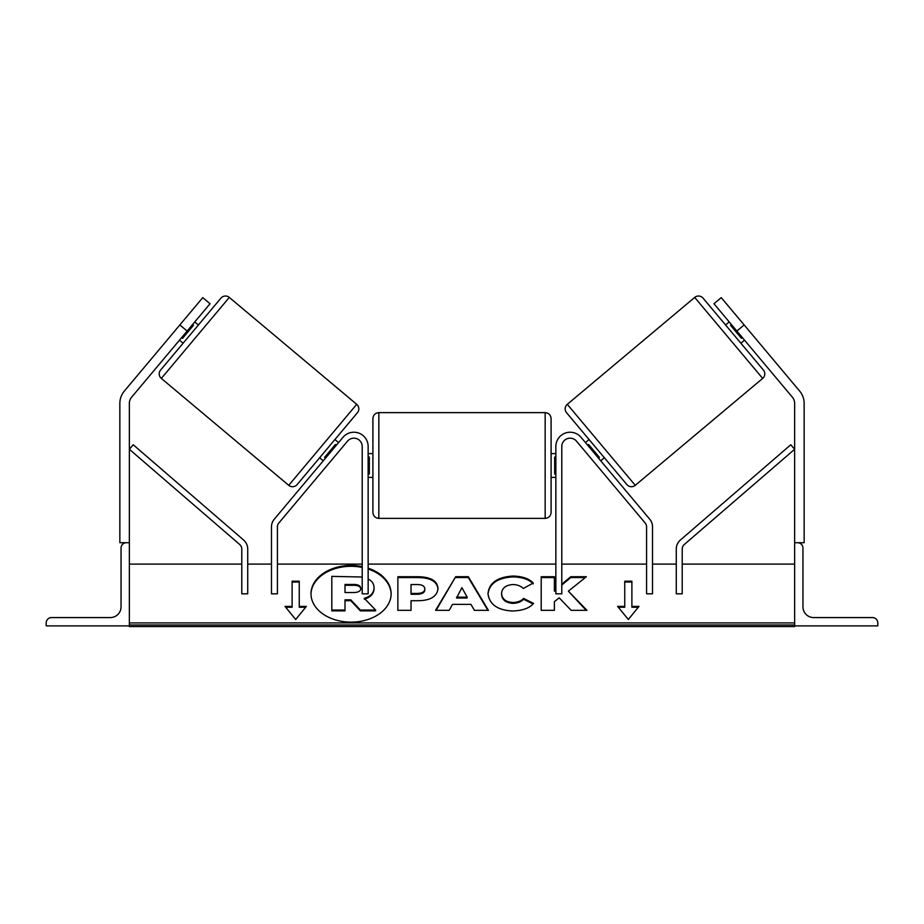 <?xml version="1.0" encoding="UTF-8"?>
<svg xmlns="http://www.w3.org/2000/svg" width="924" height="924" viewBox="0 0 924 924"><rect width="100%" height="100%" fill="white"/><g stroke="black" fill="none" stroke-linecap="round" stroke-linejoin="round"><path stroke-width="1.39" d="M362.208 446.5A8.316 8.316 0 0 0 347.516 441.152L278.817 523.03A5.937 5.937 0 0 0 277.419 526.853L277.419 593.809L271.483 593.809L271.483 526.853A11.885 11.885 0 0 1 274.266 519.219L342.966 437.329A14.253 14.253 0 0 1 368.145 446.5L368.145 593.809L362.208 593.809L362.208 446.5M202.76 297.632L210.037 303.742L131.589 397.239A9.506 9.506 0 0 0 129.36 403.349L129.36 542.723L119.854 542.723L119.854 403.349A19.011 19.011 0 0 1 124.301 391.129L202.76 297.632M187.122 331.046L179.845 324.936M46.2 625.883L129.36 625.883L129.36 542.723L126.392 542.723A5.348 5.348 0 0 0 121.044 548.071L121.044 606.872A10.695 10.695 0 0 1 110.349 617.567L51.548 617.567A5.348 5.348 0 0 0 46.2 622.915L46.2 625.883M372.903 465.5L372.903 418.584C373.25 414.968 375.236 412.993 378.84 412.635L378.84 518.376C375.236 518.018 373.25 516.042 372.903 512.427L372.903 465.5M551.097 418.584L551.097 512.427C550.75 516.042 548.764 518.018 545.16 518.376L545.16 412.635C548.764 412.993 550.75 414.968 551.097 418.584M368.145 457.022L369.334 457.022L369.334 473.989L368.145 473.989M555.855 457.022L554.666 457.022L554.666 473.989L555.855 473.989M229.302 297.424L161.33 378.413A5.937 5.937 0 0 1 160.603 370.05L220.928 298.152A5.937 5.937 0 0 1 229.302 297.424L356.71 404.331A5.937 5.937 0 0 1 357.438 412.705L297.112 484.592A5.937 5.937 0 0 1 288.738 485.331L356.71 404.331M161.33 378.413L288.738 485.331M179.487 340.147L183.125 343.197M194.768 321.945L198.406 325.005M181.67 337.549L182.582 338.311L193.486 325.306L192.585 324.543M319.635 457.75L323.284 460.799M325.467 458.2L324.555 457.438L335.458 444.432L336.371 445.206M334.915 439.547L338.554 442.596M721.24 297.632L713.963 303.742L792.411 397.239A9.506 9.506 0 0 1 794.64 403.349L794.64 542.723L804.146 542.723L804.146 403.349A19.011 19.011 0 0 0 799.699 391.129L721.24 297.632M736.878 331.046L744.155 324.936M567.29 404.331L694.698 297.424A5.937 5.937 0 0 1 703.072 298.152L763.397 370.05A5.937 5.937 0 0 1 762.67 378.413L635.262 485.331L567.29 404.331A5.937 5.937 0 0 0 566.562 412.705L626.888 484.592A5.937 5.937 0 0 0 635.262 485.331M744.513 340.147L740.875 343.197M729.232 321.945L725.594 325.005M604.365 457.75L600.716 460.799M589.085 439.547L585.446 442.596M598.533 458.2L599.445 457.438L588.542 444.432L587.629 445.206M742.33 337.549L741.418 338.311L730.514 325.306L731.415 324.543M877.8 625.883L794.64 625.883L794.64 542.723L797.608 542.723A5.348 5.348 0 0 1 802.956 548.071L802.956 606.872A10.695 10.695 0 0 0 813.651 617.567L872.452 617.567A5.348 5.348 0 0 1 877.8 622.915L877.8 625.883M561.792 446.5A8.316 8.316 0 0 1 576.484 441.152L645.183 523.03A5.937 5.937 0 0 1 646.581 526.853L646.581 593.809L652.517 593.809L652.517 526.853A11.885 11.885 0 0 0 649.734 519.219L581.034 437.329A14.253 14.253 0 0 0 555.855 446.5L555.855 593.809L561.792 593.809L561.792 446.5M241.788 549.006L241.788 593.809L247.724 593.809L247.724 549.006A11.885 11.885 0 0 0 243.601 540.02L133.241 444.767L129.36 449.272L239.72 544.513A5.937 5.937 0 0 1 241.788 549.006M682.212 549.006L682.212 593.809L676.276 593.809L676.276 549.006A11.885 11.885 0 0 1 680.399 540.02L790.759 444.767L794.64 449.272L684.28 544.513A5.937 5.937 0 0 0 682.212 549.006M362.208 566.585A40.067 28.332 0 0 0 351.062 565.465A40.067 28.332 0 0 0 310.995 593.797A40.067 28.332 0 0 0 351.062 622.129A40.067 28.332 0 0 0 391.129 593.797A40.067 28.332 0 0 0 368.145 568.168M362.208 567.417A40.067 28.332 0 0 0 351.062 566.308A40.067 28.332 0 0 0 310.995 594.213M306.375 606.398L299.249 606.398L299.249 581.196L292.111 581.196L292.111 606.398L284.985 606.398L295.68 619.496L306.375 606.398M512.508 610.995C497.551 610.221 489.385 604.435 487.999 593.624L487.999 593.531C489.154 582.801 497.505 576.98 513.051 576.056C522.522 576.322 529.244 578.667 533.217 583.056L523.307 588.484C520.755 585.978 517.301 584.661 512.924 584.546C505.809 585.065 502.032 588.022 501.582 593.427L501.582 593.531C502.032 599.041 505.809 602.032 512.924 602.506C517.544 602.367 521.124 601.004 523.642 598.417L533.552 603.418C529.567 608.131 522.545 610.66 512.508 610.995M452.529 604.365L449.179 610.325L435.585 610.325L455.694 576.692L468.306 576.692L488.415 610.325L474.382 610.325L470.94 604.365L452.529 604.365M794.64 622.915L129.36 622.915M794.64 564.114L682.212 564.114M676.276 564.114L652.517 564.114M646.581 564.114L561.792 564.114M555.855 564.114L368.145 564.114M362.208 564.114L277.419 564.114M271.483 564.114L247.724 564.114M241.788 564.114L129.36 564.114M437.988 588.634C437.075 596.627 430.272 600.658 417.556 600.727L411.03 600.727L411.03 610.325L397.863 610.325L397.863 576.726L418.226 576.726C430.827 576.946 437.41 580.873 437.988 588.53L437.988 588.634M555.855 589.131L554.388 590.355L554.388 576.726L541.21 576.726L541.21 610.325L554.388 610.325L554.388 601.639L559.205 597.851L571.148 610.325L586.971 610.325L568.364 591.175L586.359 576.726L570.743 576.726L561.792 584.187M624.751 606.398L624.751 581.196L631.889 581.196L631.889 606.398L639.015 606.398L628.32 619.496L617.625 606.398L624.751 606.398L624.751 607.241L618.318 607.241M129.36 625.883L129.36 626.576L794.64 626.576L794.64 625.883M368.145 578.99L369.843 580.029C372.638 581.947 374.047 584.557 374.058 587.872L374.058 587.964C373.746 593.092 370.489 596.546 364.264 598.302L375.618 610.048L360.383 610.048L350.797 599.849L345.01 599.849L345.01 610.048L331.808 610.048L331.808 576.368L362.208 577.026M364.264 599.145C370.489 597.378 373.746 593.936 374.058 588.807L374.058 587.964M345.01 610.048L345.01 610.88L331.808 610.88L331.808 610.048M360.383 610.048L360.383 610.88L350.797 600.692L345.01 600.692M350.797 600.692L350.797 599.849M360.383 610.88L375.618 610.88L375.618 610.048M391.129 594.213A40.067 28.332 0 0 0 368.145 569.011M456.572 597.158L467.163 597.158L461.896 587.664L456.572 598.001L467.163 598.001L467.163 597.158M436.093 610.325L455.694 576.692M455.694 577.535L468.306 577.535L468.306 576.692M468.306 577.535L487.907 610.325M424.809 588.969C424.659 586.059 422.118 584.58 417.209 584.546L411.03 584.546L411.03 593.427L417.278 593.427C422.129 593.289 424.647 591.834 424.809 589.062L424.809 588.969M424.809 589.062L424.809 589.905C424.647 592.677 422.129 594.132 417.278 594.271L411.03 594.271L411.03 593.427M411.03 601.57L411.03 610.325M397.863 610.325L397.863 577.569L418.226 577.569C430.827 577.777 437.41 581.716 437.988 589.373M487.999 594.363C489.154 583.645 497.505 577.823 513.051 576.888C522.522 577.165 529.244 579.498 533.217 583.899M523.642 598.417L523.642 599.26C521.124 601.847 517.544 603.21 512.924 603.349C505.809 602.875 502.032 599.884 501.582 594.363L501.582 593.531M523.642 599.26L532.975 603.961M586.151 610.325L568.364 591.175M554.388 610.325L554.388 602.483M554.388 577.569L541.21 577.569L541.21 610.325M555.855 589.974L554.388 591.198L554.388 590.355M585.308 577.569L570.743 577.569L561.792 585.031M570.743 577.569L570.743 576.726M624.751 582.039L631.889 582.039M638.322 607.241L631.889 607.241L631.889 606.398M292.111 606.398L292.111 607.241L285.678 607.241M299.249 582.039L292.111 582.039M305.682 607.241L299.249 607.241L299.249 606.398M360.787 588.449C360.626 585.793 358.235 584.465 353.649 584.453L345.01 584.453L345.01 592.538L353.719 592.538C358.316 592.434 360.683 591.094 360.787 588.542L360.787 588.449M360.787 589.281C360.626 586.636 358.235 585.296 353.649 585.296L345.01 585.296L345.01 592.538M694.698 297.424L762.67 378.413M794.64 625.017L129.36 625.017M417.278 594.271L417.278 593.427M418.226 577.569L418.226 576.726M513.051 576.888L513.051 576.056M512.924 603.349L512.924 602.506M353.649 585.296L353.649 584.453M545.16 412.635L378.84 412.635M372.903 453.626L368.145 453.626M555.855 453.626L551.097 453.626M555.855 477.385L551.097 477.385M372.903 477.385L368.145 477.385M545.16 518.376L378.84 518.376"/></g></svg>
